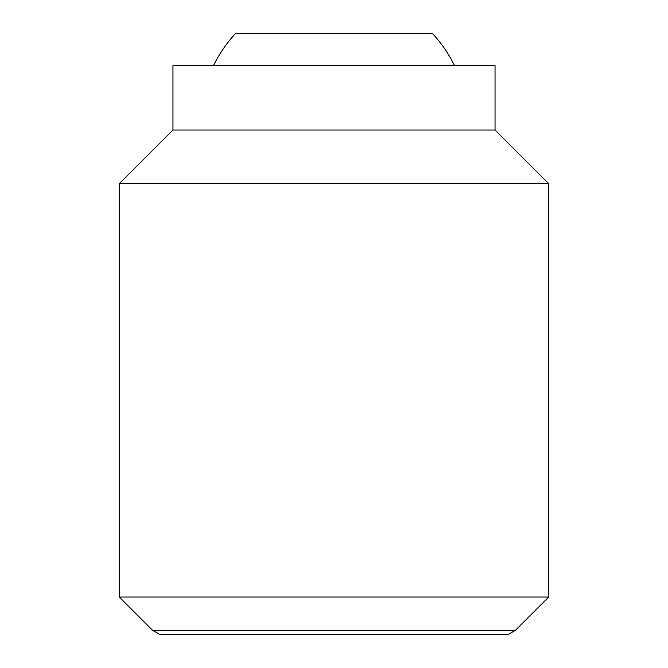 <?xml version="1.0" encoding="UTF-8"?>
<svg xmlns="http://www.w3.org/2000/svg" width="668" height="668" viewBox="0 0 668 668"><rect width="100%" height="100%" fill="white"/><g stroke="black" fill="none" stroke-linecap="round" stroke-linejoin="round"><path stroke-width="1" d="M454.507 65.606A134.193 134.193 0 0 0 432.396 33.4L235.604 33.4A134.193 134.193 0 0 0 213.493 65.606M119.288 597.025L152.613 630.35L515.387 630.35L548.712 597.025L548.712 183.7L495.038 130.018L495.038 65.606L172.962 65.606L172.962 130.018L119.288 183.7L119.288 597.025L548.712 597.025M515.387 630.35L508.031 634.6L159.969 634.6L152.613 630.35M495.038 130.018L172.962 130.018M548.712 183.7L119.288 183.7"/></g></svg>

